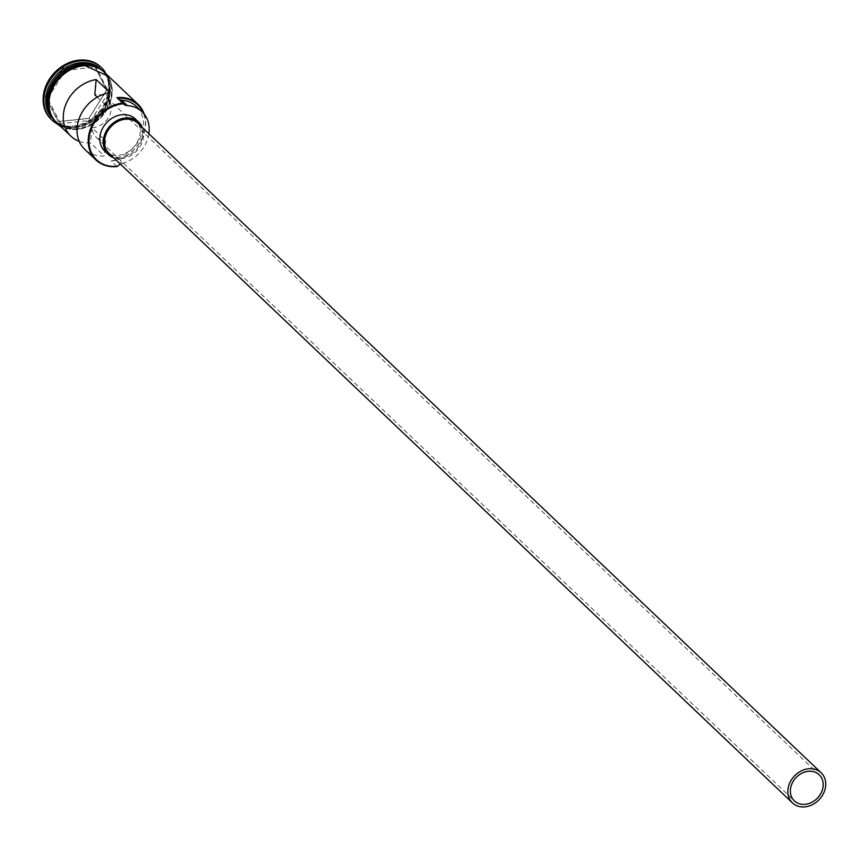 <?xml version="1.0" encoding="UTF-8"?>
<svg xmlns="http://www.w3.org/2000/svg" width="867" height="867" viewBox="0 0 867 867"><rect width="100%" height="100%" fill="white"/><g stroke="black" fill="none" stroke-linecap="round" stroke-linejoin="round"><path stroke-width="0.65" stroke-dasharray="4.33 3.25" d="M97.245 97.147L108.538 107.887A18.034 14.826 133.5 0 0 93.636 120.318A18.034 14.826 133.5 0 0 96.161 137.224A18.034 14.826 133.5 0 0 105.611 140.736L91.869 127.677A18.034 14.826 133.5 0 0 93.376 127.59A18.034 14.826 133.5 0 0 109.47 115.669A18.034 14.826 133.5 0 0 107.27 98.025A18.034 14.826 133.5 0 0 96.324 94.601A18.034 14.826 133.5 0 0 94.806 94.828M109.134 153.372A20.808 17.102 133.5 0 0 121.77 157.328A20.808 17.102 133.5 0 0 140.324 143.575A20.808 17.102 133.5 0 0 137.799 123.212M113.729 157.751A22.195 18.24 133.5 0 0 121.651 158.596A22.195 18.24 133.5 0 0 142.405 127.59M104.744 151.118A22.195 18.24 133.5 0 0 118.215 155.334A22.195 18.24 133.5 0 0 138.016 140.66A22.195 18.24 133.5 0 0 135.317 118.942M96.562 66.347A34.68 28.503 -46.5 0 1 102.371 70.4A34.68 28.503 -46.5 0 1 106.587 104.333A34.68 28.503 -46.5 0 1 75.646 127.254A34.68 28.503 -46.5 0 1 54.588 120.665A34.68 28.503 -46.5 0 1 50.243 115.073M94.666 65.697A34.68 28.503 -46.5 0 1 102.718 70.726A34.68 28.503 -46.5 0 1 106.934 104.658A34.68 28.503 -46.5 0 1 75.993 127.59A34.68 28.503 -46.5 0 1 54.935 121.001A34.68 28.503 -46.5 0 1 49.495 113.209M98.968 67.42A34.68 28.503 -46.5 0 1 101.222 69.317A34.68 28.503 -46.5 0 1 105.449 103.249A34.68 28.503 -46.5 0 1 74.508 126.17A34.68 28.503 -46.5 0 1 53.451 119.581A34.68 28.503 -46.5 0 1 51.446 117.413M104.994 71.744A36.056 29.651 -46.5 0 1 104.56 105.817A36.056 29.651 -46.5 0 1 73.825 126.896A36.056 29.651 -46.5 0 1 56.073 123.212M79.19 141.321A34.68 28.503 133.5 0 0 90.515 142.936L104.246 155.995A34.68 28.503 -46.5 0 1 84.695 149.287M104.43 72.362A34.68 28.503 -46.5 0 1 108.646 106.294A34.68 28.503 -46.5 0 1 77.716 129.216A34.68 28.503 -46.5 0 1 56.648 122.626M116.969 166.54L111.247 161.099L111.962 160.753A34.116 28.047 133.5 0 0 143.456 113.209M77.141 128.674A34.68 28.503 -46.5 0 1 56.084 122.084A34.68 28.503 -46.5 0 1 51.868 88.152A34.68 28.503 -46.5 0 1 82.799 65.231A34.68 28.503 -46.5 0 1 103.856 71.82A34.68 28.503 -46.5 0 1 108.072 105.741A34.68 28.503 -46.5 0 1 77.141 128.674M101.201 67.388A36.056 29.651 -46.5 0 1 105.059 102.588A36.056 29.651 -46.5 0 1 73.023 126.138A36.056 29.651 -46.5 0 1 51.521 119.657M109.903 92.628L108.538 107.887M120.437 164.112A8.323 6.838 133.5 0 1 122.149 163.462L116.427 158.022A8.323 6.838 133.5 0 0 111.962 160.753M117.619 98.329A34.116 28.047 133.5 0 0 117.533 98.329A8.323 6.838 133.5 0 0 117.749 98.556A8.323 6.838 133.5 0 0 118.476 99.141M116.427 158.022A32.036 26.346 133.5 0 0 141.278 135.393A32.036 26.346 133.5 0 0 136.379 106.37M93.766 64.613L62.966 67.875L45.16 96.4L58.165 121.673L88.965 118.411L106.771 89.886L93.766 64.613L106.587 90.016L88.954 118.28L58.447 121.51L45.561 96.486L63.204 68.222L93.712 64.992L95.89 67.062L108.765 92.086L106.771 89.886M144.215 114.13A34.68 28.503 -46.5 0 1 111.247 161.099M117.533 98.329L116.915 97.646M122.149 163.462A32.036 26.346 133.5 0 0 148.886 133.756M91.869 127.677L90.515 142.936M105.611 140.736L104.246 155.995M108.765 92.086L91.133 120.35L60.614 123.58L58.165 121.673M60.614 123.58L47.739 98.545L45.16 96.4M91.133 120.35L88.965 118.411M47.739 98.545L65.372 70.292L62.966 67.875M65.372 70.292L95.89 67.062M47.392 98.946A34.398 28.275 133.5 0 0 54.903 120.578A34.398 28.275 133.5 0 0 75.787 127.113A34.398 28.275 133.5 0 0 106.478 104.365A34.398 28.275 133.5 0 0 102.295 70.715A34.398 28.275 133.5 0 0 81.4 64.18A34.398 28.275 133.5 0 0 80.306 64.31M81.52 64.288A34.398 28.275 -46.5 0 1 102.414 70.823A34.398 28.275 -46.5 0 1 106.598 104.484A34.398 28.275 -46.5 0 1 75.906 127.221A34.398 28.275 -46.5 0 1 55.011 120.686A34.398 28.275 -46.5 0 1 50.828 87.025A34.398 28.275 -46.5 0 1 81.52 64.288M58.501 124.382A34.81 28.622 133.5 0 0 77.705 129.346A34.81 28.622 133.5 0 0 108.093 107.692A34.81 28.622 133.5 0 0 106.283 74.118M82.809 65.101A34.81 28.622 -46.5 0 1 111.55 93.603A34.81 28.622 -46.5 0 1 77.13 128.804A34.81 28.622 -46.5 0 1 56.268 122.453M107.27 98.025L819.207 774.751M75.732 127.091C102.599 125.726 121.087 86.288 102.295 70.715L102.414 70.823C96.855 65.719 89.908 63.54 81.574 64.31C54.708 65.675 36.219 105.124 55.011 120.686L54.903 120.578C60.452 125.682 67.398 127.861 75.732 127.091M56.084 122.084L54.935 121.001M54.588 120.665L53.451 119.581M60.939 126.701L77.488 129.757L107.367 109.643L108.722 76.437M102.371 70.4L101.222 69.317M103.856 71.82L102.718 70.726M123.472 103.997L117.749 98.556M96.161 137.224L794.367 800.88"/><path stroke-width="1.3" d="M122.637 103.086L123.255 103.769A34.116 28.047 133.5 0 0 122.821 103.812A34.116 28.047 133.5 0 0 89.073 138.308A34.116 28.047 133.5 0 0 117.24 166.247A34.116 28.047 133.5 0 0 117.684 166.193L116.969 166.54A34.68 28.503 -46.5 0 1 95.912 159.94A34.68 28.503 -46.5 0 1 91.696 126.018A34.68 28.503 -46.5 0 1 122.637 103.086L116.915 97.646A34.68 28.503 -46.5 0 1 137.972 104.235A34.68 28.503 -46.5 0 1 144.215 114.13M805.313 804.305A18.034 14.826 133.5 0 0 821.407 792.384A18.034 14.826 133.5 0 0 819.207 774.751A18.034 14.826 133.5 0 0 808.261 771.316A18.034 14.826 133.5 0 0 792.167 783.237A18.034 14.826 133.5 0 0 794.367 800.88A18.034 14.826 133.5 0 0 805.313 804.305M808.488 768.78A20.808 17.102 133.5 0 0 789.924 782.533A20.808 17.102 133.5 0 0 792.449 802.896A20.808 17.102 133.5 0 0 805.085 806.852A20.808 17.102 133.5 0 0 823.65 793.088A20.808 17.102 133.5 0 0 821.114 772.735A20.808 17.102 133.5 0 0 808.488 768.78M821.114 772.735L137.799 123.212A20.808 17.102 133.5 0 0 125.162 119.256A20.808 17.102 133.5 0 0 106.598 133.019A20.808 17.102 133.5 0 0 109.134 153.372L792.449 802.896M142.405 127.59A22.195 18.24 133.5 0 0 138.753 122.214A22.195 18.24 133.5 0 0 125.281 117.988A22.195 18.24 133.5 0 0 105.471 132.662A22.195 18.24 133.5 0 0 108.18 154.38A22.195 18.24 133.5 0 0 113.729 157.751M138.753 122.214L135.317 118.942A22.195 18.24 133.5 0 0 121.846 114.726A22.195 18.24 133.5 0 0 102.046 129.4A22.195 18.24 133.5 0 0 104.744 151.118L108.18 154.38M50.243 115.073A34.68 28.503 -46.5 0 1 52.378 83.015A34.68 28.503 -46.5 0 1 81.314 63.811A34.68 28.503 -46.5 0 1 96.562 66.347M49.495 113.209A34.68 28.503 -46.5 0 1 81.661 64.136A34.68 28.503 -46.5 0 1 94.666 65.697M51.446 117.413A34.68 28.503 -46.5 0 1 50.015 84.077A34.68 28.503 -46.5 0 1 80.165 62.727A34.68 28.503 -46.5 0 1 98.968 67.42M56.073 123.212A36.056 29.651 -46.5 0 1 51.922 120.047A36.056 29.651 -46.5 0 1 47.533 84.76A36.056 29.651 -46.5 0 1 79.71 60.918A36.056 29.651 -46.5 0 1 101.612 67.767A36.056 29.651 -46.5 0 1 104.994 71.744M95.912 159.94L84.695 149.287A34.68 28.503 -46.5 0 1 80.143 116.091A34.68 28.503 -46.5 0 1 109.903 92.628L96.172 79.569A34.68 28.503 133.5 0 0 66.401 103.043A34.68 28.503 133.5 0 0 70.964 136.227A34.68 28.503 133.5 0 0 79.19 141.321M70.964 136.227L56.648 122.626A34.68 28.503 -46.5 0 1 52.432 88.694A34.68 28.503 -46.5 0 1 83.373 65.773A34.68 28.503 -46.5 0 1 104.43 72.362L137.972 104.235M51.521 119.657A36.056 29.651 -46.5 0 1 51.12 119.278A36.056 29.651 -46.5 0 1 46.731 83.991A36.056 29.651 -46.5 0 1 78.908 60.148A36.056 29.651 -46.5 0 1 100.81 67.008A36.056 29.651 -46.5 0 1 101.201 67.388M96.172 79.569L94.806 94.828L97.245 97.147M143.456 113.209A34.116 28.047 133.5 0 0 117.619 98.329M118.476 99.141A8.323 6.838 133.5 0 0 121.597 100.171A32.036 26.346 133.5 0 1 136.379 106.37L142.101 111.81A32.036 26.346 133.5 0 0 127.319 105.611L121.597 100.171M123.255 103.769A8.323 6.838 133.5 0 0 123.472 103.997A8.323 6.838 133.5 0 0 127.319 105.611M120.437 164.112A8.323 6.838 133.5 0 0 117.684 166.193M148.886 133.756A32.036 26.346 133.5 0 0 142.101 111.81M80.306 64.31A34.398 28.275 133.5 0 0 47.392 98.946M106.283 74.118A34.81 28.622 133.5 0 0 83.384 65.643A34.81 28.622 133.5 0 0 51.706 90.049A34.81 28.622 133.5 0 0 58.501 124.382M56.268 122.453A34.81 28.622 -46.5 0 1 51.652 88.336A34.81 28.622 -46.5 0 1 82.809 65.101M51.922 120.047L51.12 119.278M108.722 76.437L83.026 64.689L65.318 71.571L57.731 78.431L48.541 96.671L48.715 110.629L55.9 123.06L60.939 126.701M101.612 67.767L100.81 67.008"/></g></svg>
